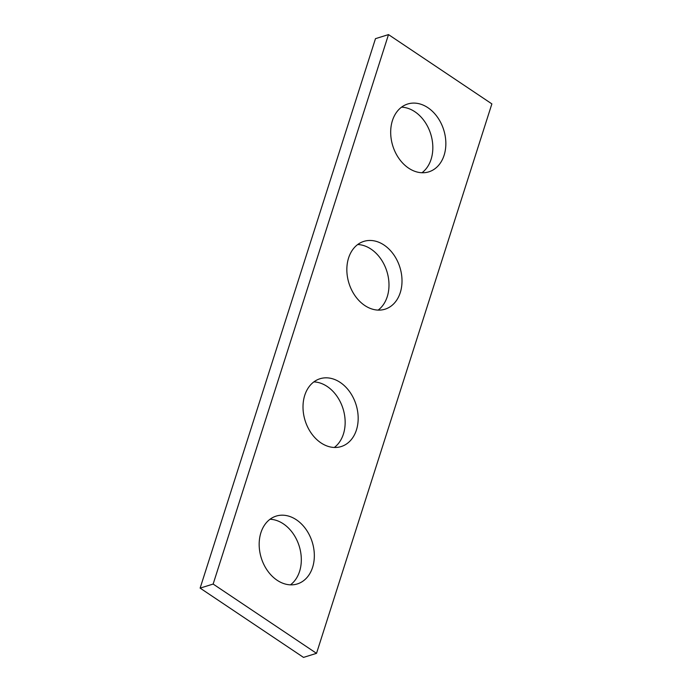 <?xml version="1.0" encoding="UTF-8"?>
<svg xmlns="http://www.w3.org/2000/svg" width="692" height="692" viewBox="0 0 692 692"><rect width="100%" height="100%" fill="white"/><g stroke="black" fill="none" stroke-linecap="round" stroke-linejoin="round"><path stroke-width="1.04" d="M200.126 588.113L375.479 38.657L388.497 34.6L491.874 103.886L316.521 653.343L303.503 657.4L200.126 588.113L213.145 584.057L388.497 34.6M213.145 584.057L316.521 653.343M408.626 168.147A35.526 26.685 72.7 0 0 428.841 171.841A35.526 26.685 72.7 0 0 445.847 142.967A35.526 26.685 72.7 0 0 427.916 107.701A35.526 26.685 72.7 0 0 407.692 104.008A35.526 26.685 72.7 0 0 390.686 132.881A35.526 26.685 72.7 0 0 408.626 168.147M364.788 305.509A35.526 26.685 72.7 0 0 385.003 309.203A35.526 26.685 72.7 0 0 402.009 280.329A35.526 26.685 72.7 0 0 384.077 245.072A35.526 26.685 72.7 0 0 363.854 241.378A35.526 26.685 72.7 0 0 346.848 270.252A35.526 26.685 72.7 0 0 364.788 305.509M320.95 442.871A35.526 26.685 72.7 0 0 341.165 446.565A35.526 26.685 72.7 0 0 358.171 417.691A35.526 26.685 72.7 0 0 340.23 382.434A35.526 26.685 72.7 0 0 320.015 378.74A35.526 26.685 72.7 0 0 303.01 407.614A35.526 26.685 72.7 0 0 320.95 442.871M277.103 580.242A35.526 26.685 72.7 0 0 297.326 583.936A35.526 26.685 72.7 0 0 314.332 555.062A35.526 26.685 72.7 0 0 296.392 519.796A35.526 26.685 72.7 0 0 276.177 516.102A35.526 26.685 72.7 0 0 259.171 544.976A35.526 26.685 72.7 0 0 277.103 580.242M401.533 107.165A35.526 26.685 -107.3 0 1 414.897 111.758A35.526 26.685 -107.3 0 1 432.535 142.543A35.526 26.685 -107.3 0 1 421.982 172.74M357.695 244.527A35.526 26.685 -107.3 0 1 371.05 249.129A35.526 26.685 -107.3 0 1 388.696 279.905A35.526 26.685 -107.3 0 1 378.143 310.103M313.857 381.897A35.526 26.685 -107.3 0 1 327.212 386.491A35.526 26.685 -107.3 0 1 344.858 417.267A35.526 26.685 -107.3 0 1 334.305 447.473M270.018 519.26A35.526 26.685 -107.3 0 1 283.374 523.853A35.526 26.685 -107.3 0 1 301.02 554.638A35.526 26.685 -107.3 0 1 290.467 584.835"/></g></svg>
